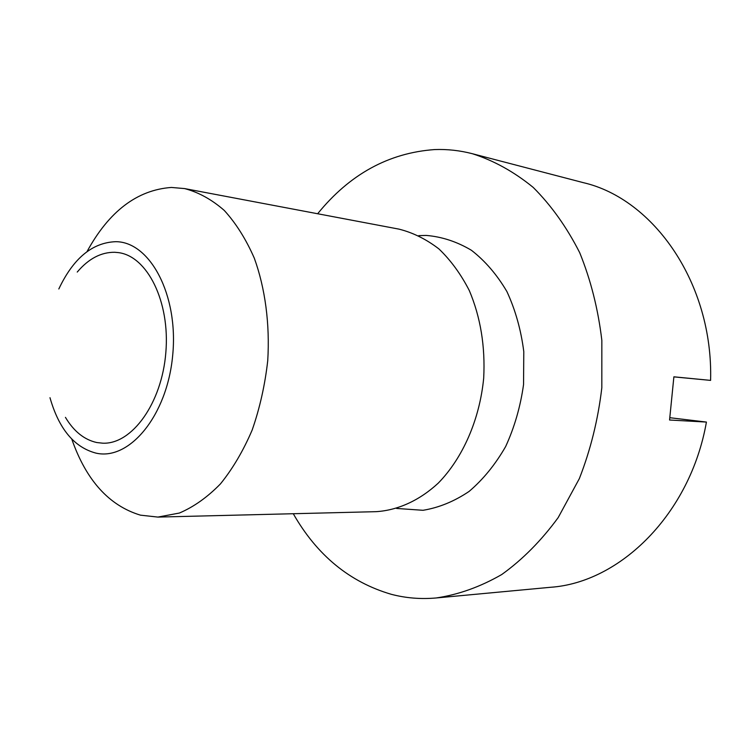<?xml version="1.0" encoding="UTF-8"?>
<svg xmlns="http://www.w3.org/2000/svg" width="748" height="748" viewBox="0 0 748 748"><rect width="100%" height="100%" fill="white"/><g stroke="black" fill="none" stroke-linecap="round" stroke-linejoin="round"><path stroke-width="1.12" d="M65.441 417.356C73.837 431.39 84.309 439.787 96.838 442.545L102.794 443.19C131.91 444.49 161.895 403.303 165.85 352.392C170.161 301.509 147.225 256.022 118.287 252.6L114.715 252.282C101.036 252.132 88.545 258.724 77.24 272.066M71.78 439.113C86.179 480.319 109.068 505.667 140.456 515.157L157.903 517.083L179.389 513.044C193.76 506.92 207.439 497.214 220.426 483.919C232.731 468.716 243.315 450.735 252.179 430.007C259.808 408.071 264.998 384.958 267.737 360.667C269.972 324.09 265.231 288.429 254.32 258.21C246.027 239.248 236.003 223.315 224.26 210.422C211.787 199.538 198.566 192.255 184.597 188.58L171.414 187.449C137.146 189.927 109.012 211.319 87.011 251.618M49.985 397.702C58.849 428.81 74.136 447.267 95.847 453.092C129.292 461.02 167.225 415.654 172.695 355.3C178.66 295.011 149.993 241.632 115.706 241.688C92.266 242.586 73.304 258.341 58.821 288.971M157.903 517.083L376.113 511.669C397.74 510.304 419.31 500.618 438.263 483.124C462.76 458.075 479.664 419.637 483.685 378.217C485.359 346.455 480.571 317.246 469.323 290.589C460.918 274.189 450.801 260.323 438.973 248.972C426.435 239.304 413.13 232.703 399.067 229.15L184.597 188.58M293.272 513.726C316.993 555.268 349.69 582.14 391.344 594.323C405.884 598.12 420.844 599.335 436.234 597.961L550.463 587.292C619.914 582.636 690.273 514.128 706.421 422.068L669.563 420.011L673.883 376.814L710.6 380.386C713.274 283.342 653.593 198.837 583.346 182.662L472.334 153.705C459.768 150.46 447.182 149.086 434.569 149.572C388.614 152.91 349.643 174.303 317.648 213.75M436.234 597.961C458.505 594.66 480.347 586.843 501.768 574.511C522.525 559.607 541.328 540.636 558.176 517.607L579.345 478.617C590.583 449.857 598.073 419.591 601.822 387.819L601.841 340.349C598.138 309.111 590.752 279.892 579.7 252.684C566.788 227.233 551.295 205.476 533.221 187.421C514.072 171.797 493.783 160.558 472.334 153.705M669.974 417.73L706.421 422.068M710.6 380.386L673.883 376.88M396.59 508.444L423.022 510.295C438.945 507.677 454.307 501.384 469.108 491.417C483.199 479.421 495.382 464.443 505.667 446.509C514.502 427.22 520.468 406.575 523.553 384.556L523.787 351.597C521.019 329.915 515.391 309.906 506.901 291.552C496.971 274.684 485.153 260.93 471.427 250.281C456.972 241.679 441.909 236.733 426.22 235.424L418.758 235.639"/></g></svg>
